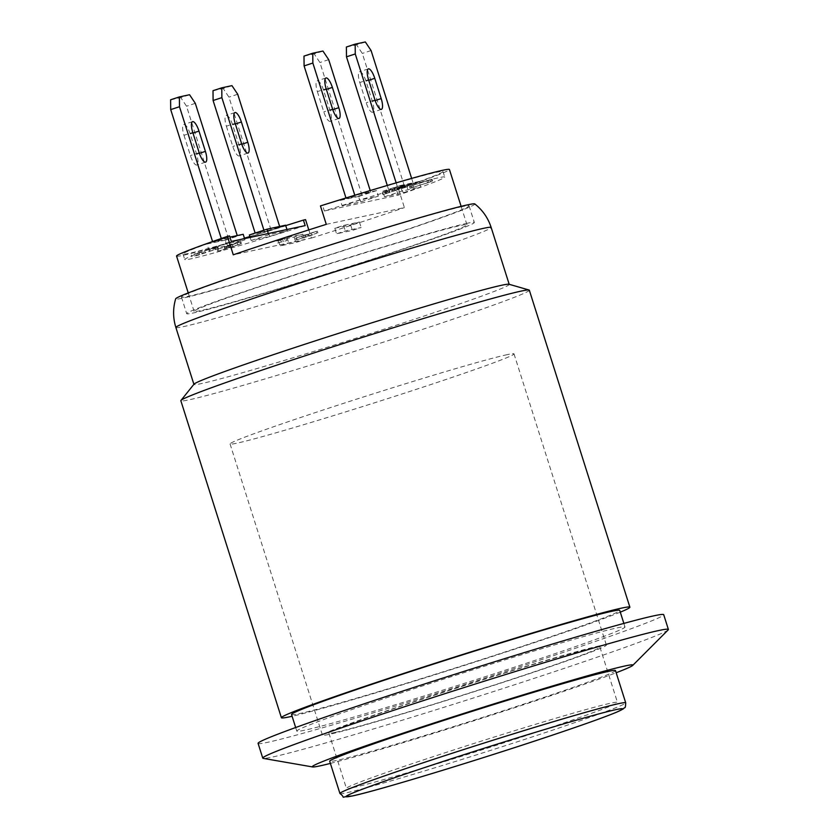 <?xml version="1.0" encoding="UTF-8"?>
<svg xmlns="http://www.w3.org/2000/svg" width="839" height="839" viewBox="0 0 839 839"><rect width="100%" height="100%" fill="white"/><g stroke="black" fill="none" stroke-linecap="round" stroke-linejoin="round"><path stroke-width="0.63" stroke-dasharray="4.2 3.15" d="M221.569 239.43L212.802 242.303L228.628 238.905L237.406 236.032L221.569 239.43L221.276 238.507M228.628 238.905L186.531 106.217L180.784 97.607L189.562 94.734M195.309 103.333L186.531 106.217M170.611 99.789L180.784 97.607M183.982 135.299L190.422 155.572A10.634 3.167 71.9 0 0 196.84 165.01A10.634 3.167 71.9 0 0 196.641 154.24L190.201 133.967A10.634 3.167 71.9 0 0 183.783 124.518A10.634 3.167 71.9 0 0 183.982 135.299L192.76 132.426M212.802 242.303L212.561 241.559M354.96 195.739L346.182 198.612L362.008 195.214L370.786 192.341L354.803 195.235M370.786 192.341L370.219 190.547M362.008 195.214L319.921 62.526L314.174 53.916L322.942 51.043M328.689 59.653L319.921 62.526M303.991 56.098L314.174 53.916M317.373 91.608L323.802 111.881A10.634 3.167 71.9 0 0 330.22 121.33A10.634 3.167 71.9 0 0 330.021 110.549L323.592 90.276A10.634 3.167 71.9 0 0 317.173 80.838A10.634 3.167 71.9 0 0 317.373 91.608L326.151 88.735M346.182 198.612L345.972 197.952M263.97 230.337L255.192 233.211L271.018 229.813L279.796 226.939L263.928 230.19M271.018 229.813L228.932 97.125L223.184 88.515L231.952 85.641M237.71 94.251L228.932 97.125M213.001 90.696L223.184 88.515M226.383 126.207L232.812 146.479A10.634 3.167 71.9 0 0 239.23 155.928A10.634 3.167 71.9 0 0 239.031 145.147L232.602 124.875A10.634 3.167 71.9 0 0 226.184 115.436A10.634 3.167 71.9 0 0 226.383 126.207L235.161 123.333M397.35 186.646L388.583 189.52L404.408 186.122L413.187 183.248L397.35 186.646L396.155 182.85M413.187 183.248L411.645 178.403M404.408 186.122L362.312 53.434L356.565 44.824L365.343 41.95M371.09 50.56L362.312 53.434M346.392 47.005L356.565 44.824M359.774 82.516L366.203 102.788A10.634 3.167 71.9 0 0 372.621 112.237A10.634 3.167 71.9 0 0 372.422 101.456L365.982 81.184A10.634 3.167 71.9 0 0 359.564 71.745A10.634 3.167 71.9 0 0 359.774 82.516L368.541 79.642M388.583 189.52L387.293 185.45M334.803 228.281L350.629 224.883L359.407 222.01L343.571 225.408L334.803 228.281L336.554 233.808L352.38 230.41L361.158 227.537L345.332 230.935L336.554 233.808M343.571 225.408L345.332 230.935M359.407 222.01L361.158 227.537M350.629 224.883L352.38 230.41M278.275 240.405L294.101 237.007L302.869 234.133L287.043 237.521L278.275 240.405L280.027 245.932L295.852 242.534L304.63 239.66L288.794 243.058L280.027 245.932M287.043 237.521L288.794 243.058M302.869 234.133L304.63 239.66M294.101 237.007L295.852 242.534M276.954 241.129L286.403 238.685L276.954 241.129L277.531 242.974L286.99 240.531L277.531 242.974M282.774 239.881L283.362 241.716M280.583 239.944L281.159 241.779M286.403 238.685L286.99 240.531M410.009 188.261L430.973 181.79L429.851 180.028L430.973 181.79L432.641 181.077L411.32 187.978L410.009 188.261L409.422 186.415L410.732 186.132L411.32 187.978M410.732 186.132L432.054 179.231L409.422 186.415M407.093 187.181L407.681 189.016M410.68 186.405L411.267 188.251M413.008 185.639L413.596 187.485M431.288 179.399L431.875 181.245M411.676 185.933L412.264 187.768M432.054 179.231L432.641 181.077M426.967 180.92L427.554 182.766M428.299 180.637L428.886 182.483M224.118 247.044L240.877 241.758L217.154 249.424L224.988 246.855L224.118 247.044L224.705 248.889L225.576 248.701L218.685 251.06L241.464 243.604L224.705 248.889M230.872 245.313L237.311 242.932L228.397 245.848L230.872 245.313L231.459 247.159L228.984 247.694L237.898 244.768L231.459 247.159M228.397 245.848L228.984 247.694M237.311 242.932L237.898 244.768M225.943 246.656L226.52 248.501M229.183 245.953L229.771 247.799M232.403 244.904L232.99 246.75M218.098 249.225L218.685 251.06M240.877 241.758L241.464 243.604M217.154 249.424L217.741 251.27M239.964 241.947L240.552 243.792M224.988 246.855L225.576 248.701M227.453 246.047L228.04 247.893M226.572 246.236L227.159 248.082M194.638 255.947L217.783 248.648L198.245 255.171L194.638 255.947L194.05 254.102L197.658 253.336L198.245 255.171M197.658 253.336L217.196 246.802L194.05 254.102M191.407 254.972L191.995 256.818M195.938 253.997L196.525 255.843M201.633 251.815L202.22 253.651M199.179 252.938L199.755 254.783M204.548 250.746L205.136 252.591M218.297 248.69L217.196 246.802L218.297 248.69M214.459 247.914L215.046 249.76M215.214 249.498L214.627 247.662L215.214 249.498M214.406 247.925L214.994 249.77M403.853 185.681L383.045 192.288L394.928 188.481L395.547 190.327L383.339 194.438L397.969 189.698L397.287 189.813L396.7 187.978L397.644 189.771L407.513 186.719L395.547 190.327L394.959 188.481L403.569 185.587L406.925 184.874L403.853 185.681L404.765 187.527L403.853 185.681M385.615 191.533L386.045 193.557L385.615 191.533M382.752 192.592L383.339 194.438L382.752 192.592M406.412 184.832L407.513 186.719L406.412 184.832M386.16 191.701L386.748 193.547M389.401 190.642L389.988 192.488M389.327 190.652L389.915 192.498M392.264 189.257L392.851 191.103M394.739 188.555L395.316 190.401M403.569 185.587L404.157 187.433M394.854 188.691L395.431 190.526M397.382 187.852L397.969 189.698M403.695 185.933L404.283 187.779M403.632 185.954L404.22 187.789M309.014 236.179L316.943 233.148L296.272 239.912L309.014 236.179L308.427 234.333L295.695 238.077L316.366 231.302L308.427 234.333M311.269 233.399L311.846 235.245M308.395 234.018L308.983 235.864M317.31 231.103L317.897 232.938M316.366 231.302L316.943 233.148M307.441 234.217L308.028 236.063M304.578 234.836L305.155 236.682M301.736 235.769L302.323 237.615M304.609 235.151L305.197 236.997M295.695 238.077L296.272 239.912M296.639 237.867L297.226 239.713M305.553 234.951L306.141 236.787M305.165 225.618A136.369 4.09 -17.6 0 1 184.758 259.534A136.369 4.09 -17.6 0 1 231.302 241.454M251.144 240.478L268.7 234.731L287.347 230.725L269.801 236.472L251.144 240.478L250.169 237.406M208.754 249.571L226.299 243.824L244.957 239.818L227.4 245.565L208.754 249.571L206.992 244.044L224.548 238.286L226.299 243.824M384.535 196.787L402.08 191.04L420.738 187.045L403.192 192.792L384.535 196.787L382.783 191.261L400.329 185.513L402.08 191.04M400.329 185.513L418.986 181.507L420.738 187.045M418.986 181.507L401.43 187.265L403.192 192.792M401.43 187.265L382.783 191.261M342.134 205.88L359.69 200.133L378.337 196.127L360.791 201.884L342.134 205.88L340.382 200.353L357.928 194.606L359.69 200.133M357.928 194.606L376.585 190.6L378.337 196.127M376.585 190.6L359.04 196.347L360.791 201.884M359.04 196.347L340.382 200.353M398.179 195.151L396.428 189.624A136.369 4.09 162.4 0 0 442.982 171.544A136.369 4.09 162.4 0 0 322.575 205.461L324.326 210.988A136.369 4.09 -17.6 0 1 444.733 177.071A136.369 4.09 -17.6 0 1 398.179 195.151L324.326 210.988M244.569 238.612L244.957 239.818M224.548 238.286L229.938 237.133M243.205 234.291L225.649 240.038L227.4 245.565M225.649 240.038L206.992 244.044M268.312 233.525L268.7 234.731M286.969 229.519L287.347 230.725M285.596 225.198L268.05 230.945L269.801 236.472M268.05 230.945L249.393 234.951M229.55 235.927A136.369 4.09 162.4 0 0 183.007 254.007A136.369 4.09 162.4 0 0 244.422 238.15M249.896 236.525A136.369 4.09 162.4 0 0 285.732 225.607M308.794 229.896L311.384 238.066L233.273 254.815M322.575 205.461L320.446 205.922M326.287 224.349L404.398 207.6L398.556 189.163A143.144 4.289 162.4 0 0 449.431 169.499M398.556 189.163L396.428 189.624M311.384 238.066A143.144 4.289 162.4 0 0 404.398 207.6M176.547 256.052A143.144 4.289 162.4 0 0 305.543 219.629M288.7 277.038A143.144 4.289 162.4 0 0 194.092 311.342A143.144 4.289 162.4 0 0 331.825 272.161A143.144 4.289 162.4 0 0 466.966 224.779A143.144 4.289 162.4 0 0 288.7 277.038M467.428 223.226A150.873 4.52 162.4 0 0 307.535 270.661A150.873 4.52 162.4 0 0 186.709 313.681A150.873 4.52 162.4 0 0 331.898 272.381A150.873 4.52 162.4 0 0 474.339 222.44A150.873 4.52 162.4 0 0 467.428 223.226M615.48 670.571A149.908 4.499 -17.6 0 1 495.44 713.318A149.908 4.499 -17.6 0 1 336.575 760.449A149.908 4.499 -17.6 0 1 329.696 761.235M529.325 290.2A182.797 5.485 -17.6 0 1 408.499 334.016A182.797 5.485 -17.6 0 1 180.846 400.738M508.99 284.243A165.388 4.961 -17.6 0 1 509.221 284.4A165.388 4.961 -17.6 0 1 399.909 324.043A165.388 4.961 -17.6 0 1 193.935 384.419A165.388 4.961 -17.6 0 1 194.019 384.157M620.294 612.155A182.797 5.485 -17.6 0 1 509.053 651.001A182.797 5.485 -17.6 0 1 292.098 716.265M291.542 714.513A172.152 5.16 162.4 0 0 457.203 667.383A172.152 5.16 162.4 0 0 619.738 610.404M617.105 627.887A172.152 5.16 -17.6 0 1 624.992 626.985A172.152 5.16 -17.6 0 1 462.457 683.963A172.152 5.16 -17.6 0 1 296.807 731.094A172.152 5.16 -17.6 0 1 434.665 682.013A172.152 5.16 -17.6 0 1 617.105 627.887M474.811 203.94A156.945 4.709 -17.6 0 1 326.686 255.968A156.945 4.709 -17.6 0 1 175.666 298.831M462.163 206.635A150.873 4.52 162.4 0 0 302.271 254.081A150.873 4.52 162.4 0 0 181.455 297.1A150.873 4.52 162.4 0 0 326.633 255.79A150.873 4.52 162.4 0 0 469.085 205.859A150.873 4.52 162.4 0 0 462.163 206.635M330.388 763.406A168.188 5.044 162.4 0 0 474.119 720.711A168.188 5.044 162.4 0 0 616.172 672.752M668.169 629.911A212.781 6.376 -17.6 0 1 527.762 680.45A212.781 6.376 -17.6 0 1 263.205 758.372M258.087 743.385A212.781 6.376 162.4 0 0 523.085 665.705A212.781 6.376 162.4 0 0 663.712 614.704M507.176 354.656A148.943 4.468 162.4 0 0 349.339 401.482A148.943 4.468 162.4 0 0 230.064 443.946A148.943 4.468 162.4 0 0 373.386 403.171A148.943 4.468 162.4 0 0 514.013 353.88A148.943 4.468 162.4 0 0 507.176 354.656M599.549 645.841A148.943 4.468 162.4 0 0 441.713 692.668A148.943 4.468 162.4 0 0 322.438 735.132A148.943 4.468 162.4 0 0 465.76 694.356A148.943 4.468 162.4 0 0 606.377 645.065A148.943 4.468 162.4 0 0 599.549 645.841M352.946 787.643A142.169 4.268 162.4 0 0 503.61 742.935A142.169 4.268 162.4 0 0 617.462 702.4A142.169 4.268 162.4 0 0 480.653 741.33A142.169 4.268 162.4 0 0 346.423 788.377A142.169 4.268 162.4 0 0 352.946 787.643M335.411 732.353A142.169 4.268 162.4 0 0 486.075 687.655A142.169 4.268 162.4 0 0 599.927 647.11A142.169 4.268 162.4 0 0 463.118 686.04A142.169 4.268 162.4 0 0 328.888 733.087A142.169 4.268 162.4 0 0 335.411 732.353M199.189 152.698L190.422 155.572M199.399 153.338L196.641 154.24M192.96 133.065L190.201 133.967M332.58 109.007L323.802 111.881M332.789 109.647L330.021 110.549M326.35 89.374L323.592 90.276M241.59 143.605L232.812 146.479M241.8 144.245L239.031 145.147M235.36 123.973L232.602 124.875M374.97 99.914L366.203 102.788M375.18 100.554L372.422 101.456M368.751 80.282L365.982 81.184M202.891 251.522L203.478 253.368M208.743 249.33L209.32 251.176M209.572 249.173L210.159 251.008M212.802 248.155L213.389 250.001M387.545 190.747L388.121 192.592M388.761 190.463L389.348 192.299M398.703 187.107L399.291 188.953M392.516 189.278L393.092 191.124M394.435 188.775L395.022 190.621M399.385 186.992L399.972 188.838M402.259 186.101L402.835 187.946M339.931 793.484A149.908 4.499 162.4 0 0 346.801 792.708A149.908 4.499 162.4 0 0 505.665 745.567A149.908 4.499 162.4 0 0 625.716 702.83M175.875 327.483A165.388 4.961 162.4 0 0 335.013 282.208A165.388 4.961 162.4 0 0 491.161 227.474M205.618 162.137L196.84 165.01M192.561 121.645L183.783 124.518M338.998 118.456L330.22 121.33M325.941 77.964L317.173 80.838M248.008 153.055L239.23 155.928M234.951 112.552L226.184 115.436M381.399 109.364L372.621 112.237M368.342 68.871L359.564 71.745M218.392 248.606L217.815 246.76M215.571 249.466L214.983 247.62M382.825 194.501L382.248 192.655M385.73 193.589L385.143 191.743M407.649 186.615L407.072 184.769M404.797 187.485L404.209 185.65M442.982 171.544L444.733 177.071M183.007 254.007L184.758 259.534M466.966 224.779L461.125 206.352M194.092 311.342L188.24 292.916M624.992 626.985L623.859 623.419M296.807 731.094L295.664 727.528M181.455 297.1L186.709 313.681M469.085 205.859L474.339 222.44M230.064 443.946L322.438 735.132M514.013 353.88L606.377 645.065M328.888 733.087L346.423 788.377M599.927 647.11L617.462 702.4"/><path stroke-width="1.26" d="M237.248 235.57L195.309 103.333L189.562 94.734L179.378 96.915L170.611 99.789L170.705 109.605L179.483 106.731L179.378 96.915M221.276 238.507L179.483 106.731M198.979 131.094L205.408 151.366A10.634 3.167 -108.1 0 1 205.618 162.137A10.634 3.167 -108.1 0 1 199.189 152.698L192.76 132.426A10.634 3.167 -108.1 0 1 192.561 121.645A10.634 3.167 -108.1 0 1 198.979 131.094L192.96 133.065M212.561 241.559L170.705 109.605M370.219 190.547L328.689 59.653L322.942 51.043L312.769 53.224L303.991 56.098L304.096 65.914L312.863 63.04L312.769 53.224M354.803 195.235L312.863 63.04M332.37 87.403L338.799 107.675A10.634 3.167 -108.1 0 1 338.998 118.456A10.634 3.167 -108.1 0 1 332.58 109.007L326.151 88.735A10.634 3.167 -108.1 0 1 325.941 77.964A10.634 3.167 -108.1 0 1 332.37 87.403L326.35 89.374M345.972 197.952L304.096 65.914M279.649 226.478L237.71 94.251L231.952 85.641L221.779 87.822L213.001 90.696L213.106 100.512L221.874 97.639L221.779 87.822M263.928 230.19L221.874 97.639M241.38 122.001L247.809 142.273A10.634 3.167 -108.1 0 1 248.008 153.055A10.634 3.167 -108.1 0 1 241.59 143.605L235.161 123.333A10.634 3.167 -108.1 0 1 234.951 112.552A10.634 3.167 -108.1 0 1 241.38 122.001L235.36 123.973M255.15 233.064L213.106 100.512M411.645 178.403L371.09 50.56L365.343 41.95L355.17 44.131L346.392 47.005L346.486 56.832L355.264 53.948L355.17 44.131M396.155 182.85L355.264 53.948M374.76 78.31L381.189 98.583A10.634 3.167 -108.1 0 1 381.399 109.364A10.634 3.167 -108.1 0 1 374.97 99.914L368.541 79.642A10.634 3.167 -108.1 0 1 368.342 68.871A10.634 3.167 -108.1 0 1 374.76 78.31L368.751 80.282M387.293 185.45L346.486 56.832M285.732 225.607A136.369 4.09 162.4 0 0 303.414 220.091L305.165 225.618L231.302 241.454L229.55 235.927L227.421 236.388A143.144 4.289 162.4 0 0 176.547 256.052L188.24 292.916M229.938 237.133L243.205 234.291L244.569 238.612M250.169 237.406L249.393 234.951L266.949 229.204L268.312 233.525M266.949 229.204L285.596 225.198L286.969 229.519M244.422 238.15A136.369 4.09 162.4 0 0 249.896 236.525M461.125 206.352L449.431 169.499A143.144 4.289 162.4 0 0 320.446 205.922L326.287 224.349A143.144 4.289 162.4 0 0 277.006 240.174A143.144 4.289 162.4 0 0 233.273 254.815L227.421 236.388M303.414 220.091L305.543 219.629L308.794 229.896M339.931 793.484L329.696 761.235A149.908 4.499 -17.6 0 1 471.235 711.619A149.908 4.499 -17.6 0 1 615.48 670.571L625.716 702.83A149.908 4.499 162.4 0 0 481.46 743.868A149.908 4.499 162.4 0 0 339.931 793.484C347.189 799.001 337.425 797.081 352.202 796.001C375.631 791.261 477.915 760.176 550.059 735.939C582.895 724.927 605.181 716.967 616.927 712.038L623.262 708.924C624.887 706.448 625.359 709.983 625.716 702.83M292.098 716.265A182.797 5.485 -17.6 0 1 281.401 717.733L180.846 400.738A182.797 5.485 -17.6 0 1 180.951 400.444A182.797 5.485 -17.6 0 1 353.429 340.246A182.797 5.485 -17.6 0 1 529.073 290.021A182.797 5.485 -17.6 0 1 529.325 290.2L629.879 607.184A182.797 5.485 -17.6 0 1 620.294 612.155M180.951 400.444L194.019 384.157A165.388 4.961 -17.6 0 1 329.884 336.135A165.388 4.961 -17.6 0 1 501.638 285.26A165.388 4.961 -17.6 0 1 508.99 284.243L529.073 290.021M281.401 717.733A182.797 5.485 -17.6 0 1 453.983 657.231A182.797 5.485 -17.6 0 1 629.879 607.184M623.859 623.419L619.738 610.404A172.152 5.16 162.4 0 0 611.841 611.295A172.152 5.16 162.4 0 0 429.4 665.421A172.152 5.16 162.4 0 0 291.542 714.513L295.664 727.528M175.875 327.483C172.918 317.939 172.855 308.395 175.666 298.831A156.945 4.709 -17.6 0 1 302.869 253.693A156.945 4.709 -17.6 0 1 467.669 204.831A156.945 4.709 -17.6 0 1 474.811 203.94C482.624 210.128 488.067 217.972 491.161 227.474A165.388 4.961 162.4 0 0 483.579 228.323A165.388 4.961 162.4 0 0 308.312 280.331A165.388 4.961 162.4 0 0 175.875 327.483L193.893 384.314M616.172 672.752A168.188 5.044 162.4 0 0 632.721 665.411A168.188 5.044 162.4 0 0 625.191 665.925A168.188 5.044 162.4 0 0 442.405 720.271A168.188 5.044 162.4 0 0 312.632 766.951A168.188 5.044 162.4 0 0 330.388 763.406M312.632 766.951L263.205 758.372A212.781 6.376 -17.6 0 1 262.764 758.12A212.781 6.376 -17.6 0 1 433.155 697.45A212.781 6.376 -17.6 0 1 658.636 630.55A212.781 6.376 -17.6 0 1 668.389 629.449A212.781 6.376 -17.6 0 1 668.169 629.911L632.721 665.411M668.389 629.449L663.712 614.704A212.781 6.376 162.4 0 0 458.964 672.962A212.781 6.376 162.4 0 0 258.087 743.385L262.764 758.12M205.408 151.366L199.399 153.338M338.799 107.675L332.789 109.647M247.809 142.273L241.8 144.245M381.189 98.583L375.18 100.554M352.653 795.875A145.074 4.352 -17.6 0 1 513.384 739.075A145.074 4.352 -17.6 0 1 586.818 723.333A145.074 4.352 -17.6 0 1 352.653 795.875M491.161 227.474L509.189 284.295"/></g></svg>
